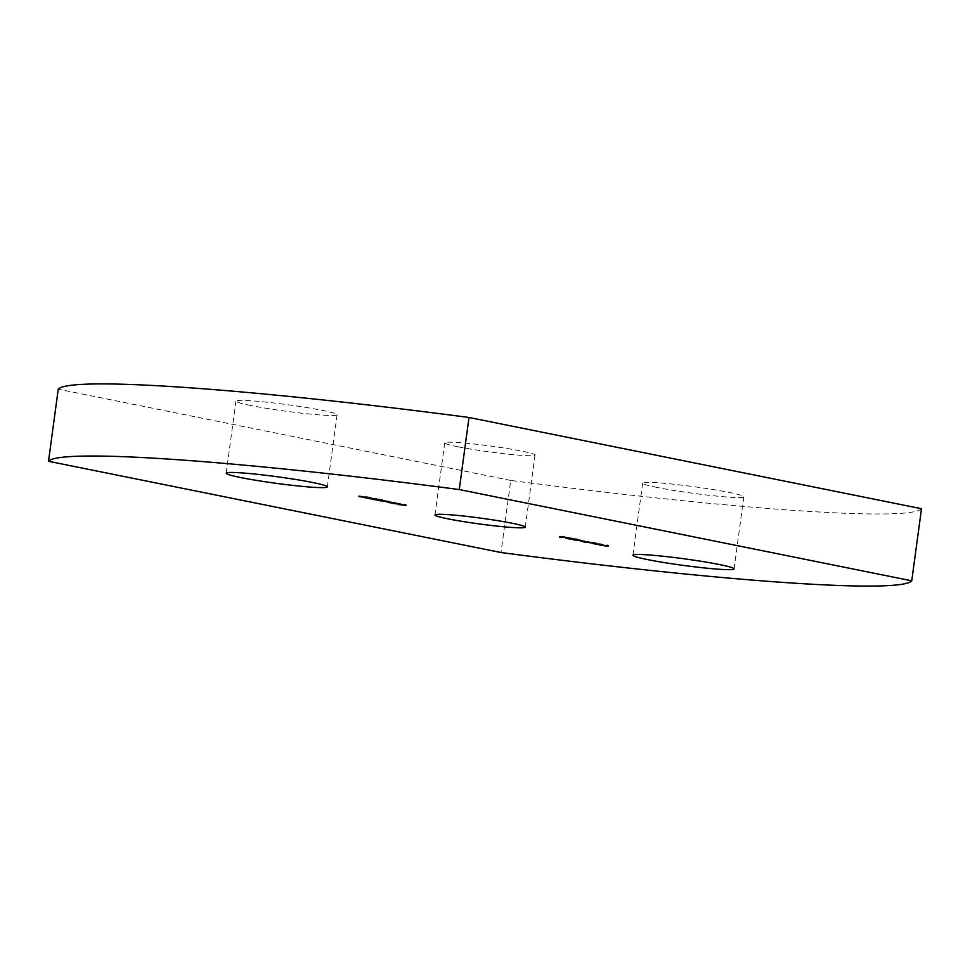 <?xml version="1.0" encoding="UTF-8"?>
<svg xmlns="http://www.w3.org/2000/svg" width="970" height="970" viewBox="0 0 970 970"><rect width="100%" height="100%" fill="white"/><g stroke="black" fill="none" stroke-linecap="round" stroke-linejoin="round"><path stroke-width="0.73" stroke-dasharray="4.85 3.64" d="M657.296 487.486A51.034 3.322 7.7 0 1 642.661 483.121A51.034 3.322 7.7 0 1 674.211 484.285A51.034 3.322 7.7 0 1 729.185 492.433A51.034 3.322 7.7 0 1 743.82 496.798A51.034 3.322 7.7 0 1 712.271 495.634A51.034 3.322 7.7 0 1 657.296 487.486M250.563 405.46A51.034 3.322 7.7 0 1 235.928 401.095A51.034 3.322 7.7 0 1 267.477 402.259A51.034 3.322 7.7 0 1 322.452 410.407A51.034 3.322 7.7 0 1 337.087 414.772A51.034 3.322 7.7 0 1 305.538 413.608A51.034 3.322 7.7 0 1 250.563 405.46M457.779 446.733A45.566 2.971 7.7 0 1 444.721 442.841A45.566 2.971 7.7 0 1 472.875 443.884A45.566 2.971 7.7 0 1 521.969 451.159A45.566 2.971 7.7 0 1 535.028 455.051A45.566 2.971 7.7 0 1 506.873 454.021A45.566 2.971 7.7 0 1 457.779 446.733M921.5 508.716A432.826 28.227 7.7 0 1 510.741 480.429L500.993 552.524M510.741 480.429L58.248 389.176M358.621 495.803L368.733 496.943L358.621 495.803L358.524 496.531M368.733 496.943L368.624 497.671M368.066 496.907L367.982 497.537M363.265 496.216L363.18 496.846M365.957 496.761L365.86 497.477M365.29 496.713L365.205 497.343M362.598 496.167L362.513 496.798M359.288 495.937L359.203 496.579M365.787 497.586L365.872 496.943L369.085 497.731L365.253 496.81L371.486 497.852L365.872 496.943L365.654 497.901M368.83 497.646L368.733 498.362M369.085 497.731L368.988 498.459M367.521 497.04L367.424 497.768M371.51 497.816L371.413 498.544L370.431 497.501L370.334 498.228M370.322 497.84L370.237 498.459M366.49 496.992L370.176 497.731L366.49 496.992L366.393 497.646M368.103 497.186L368.006 497.84M368.952 497.889L376.493 498.495L368.952 497.889L368.855 498.604M375.863 498.362L375.766 499.089M376.493 498.495L376.396 499.211M369.582 498.022L369.497 498.653M382.168 499.635L373.135 498.75L382.168 499.635L382.071 500.35M382.798 499.756L382.701 500.484M375.887 499.283L375.802 499.926M375.257 499.162L375.16 499.877M376.117 499.223L376.02 499.889M379.391 499.404L379.294 500.12L378.397 499.113L378.3 499.841M373.765 499.186L373.85 498.544L377.827 499.077L373.85 498.544L373.692 499.526M377.318 499.574L388.158 501.078L377.318 499.574L377.221 500.302M382.301 499.914L382.204 500.641M382.932 500.047L382.835 500.762M382.071 499.986L381.986 500.629M383.453 500.168L383.356 500.896M385.054 501.211L384.763 500.399L384.666 501.114M387.37 501.89L388.158 501.078L388.061 501.805M384.726 501.066L384.641 501.708M384.071 500.932L383.974 501.66M386.703 501.842L386.8 501.126L387.321 501.672M381.319 500.387L381.234 501.017M380.689 500.253L380.592 500.981M383.15 501.15L383.247 500.435L383.938 500.981M377.948 499.708L377.863 500.338M395.324 502.545L388.218 501.793L393.48 502.157L395.324 502.545L395.226 503.26M395.954 502.666L395.857 503.394M390.971 502.327L390.886 502.969M390.34 502.205L390.243 502.921M391.189 502.266L391.104 502.933M394.317 503.115L393.48 502.157L393.383 502.872M388.849 502.23L388.934 501.587L392.911 502.12L388.934 501.587L388.776 502.569M392.413 502.618L400.028 503.478L392.413 502.618L392.316 503.345M397.397 502.969L397.3 503.685M398.039 503.09L397.942 503.818M397.142 503.03L397.057 503.672M399.216 504.303L400.028 503.478L399.931 504.194M396.73 503.491L396.645 504.133M396.099 503.369L396.002 504.085M396.33 502.981L396.245 503.612M393.044 502.751L392.959 503.382M398.1 503.769L405.715 504.618L398.1 503.769L398.003 504.485M403.096 504.109L402.999 504.837M403.726 504.242L403.629 504.958M402.829 504.182L402.744 504.812M404.902 505.455L405.715 504.618L405.618 505.346M402.429 504.642L402.332 505.273M401.786 504.509L401.689 505.237M402.016 504.133L401.932 504.764M398.743 503.891L398.658 504.533M564.467 536.507L559.435 536.301L564.467 536.507L564.37 537.234M566.856 536.907L566.747 537.622M560.102 536.434L560.017 537.077M559.435 536.301L559.338 537.028M564.043 537.028L573.258 538.168L564.043 537.028L563.946 537.744M573.125 538.144L573.028 538.859M573.258 538.168L573.161 538.896M568.553 537.853L568.468 538.483M569.366 538.01L569.269 538.738M568.723 537.962L568.638 538.605M567.911 537.804L567.826 538.435L567.886 537.72L570.699 537.901L567.886 537.72M566.347 537.695L566.262 538.326M565.68 537.562L565.583 538.277M567.244 537.671L567.159 538.301M565.922 537.319L565.825 537.974M570.699 537.901L570.615 538.568M576.277 539.793L576.313 538.871L572.482 538.314L576.992 538.92L567.692 537.974L576.313 538.871L576.228 539.526M573.125 538.447L573.028 539.09M572.482 538.314L572.385 539.041M576.98 539.659L576.992 538.92L576.895 539.647M569.79 538.301L569.705 538.968M572.894 538.932L572.797 539.647M572.239 538.883L572.154 539.526M567.692 537.974L567.596 538.689M579.357 539.514L573.488 539.126L579.357 539.514L579.26 540.229M579.999 539.55L579.902 540.278M584.243 540.411L584.146 541.127M573.755 539.211L573.658 539.878M573.488 539.126L573.379 539.841M582.57 540.157L582.485 540.799M580.315 540.217L583.37 540.751L580.315 540.217L580.205 540.933M580.872 540.254L580.775 540.969M583.37 540.751L583.273 541.478M582.812 540.714L582.727 541.369M583.188 541.09L596.126 542.8L583.188 541.09L583.091 541.818M588.038 541.175L587.941 541.903M588.729 541.321L588.632 542.036M592.015 541.975L591.918 542.703M592.149 542L592.052 542.727M595.447 542.666L595.337 543.382M596.126 542.8L596.029 543.527M587.456 541.951L587.359 542.642M587.335 541.927L587.238 542.654M590.451 541.878L590.354 542.533M583.322 541.114L583.225 541.818M592.379 542.642L595.447 543.188L592.379 542.642L592.282 543.37M592.937 542.691L592.84 543.406M595.447 543.188L595.35 543.915M594.889 543.151L594.804 543.806M600.345 543.746L595.313 543.539L600.345 543.746L600.248 544.461M601.4 543.867L601.303 544.594M602.722 544.134L602.625 544.861M595.98 543.673L595.895 544.303M595.313 543.539L595.216 544.255M601.4 543.952L601.315 544.594M599.569 545.079L599.666 544.364L607.572 545.091L600.43 545.043M601.776 544.388L601.679 545.116M608.311 546.062L608.408 545.334L607.475 545.807M606.347 545.31L606.262 545.952M605.704 545.188L601.121 544.655L605.704 545.188L605.607 545.904M607.402 545.94L607.499 545.213L606.856 545.698M600.466 545.201L601.121 544.655L601.024 545.37M602.394 544.522L602.309 545.164M603.728 545.019L603.619 545.734M383.271 500.52L383.186 501.15M380.058 499.853L379.973 500.484M398.476 503.527L398.379 504.242M394.875 502.872L394.79 503.515M404.175 504.679L404.078 505.394M400.574 504.024L400.489 504.655M573.27 538.762L573.185 539.429M573.028 538.677L572.93 539.393M632.913 555.228L642.661 483.121M226.18 473.202L235.928 401.095M434.972 514.949L444.721 442.841M525.279 527.159L535.028 455.051M327.339 486.879L337.087 414.772M734.072 568.905L743.82 496.798M364.017 497.561L364.114 496.846M364.89 497.683L364.987 496.955M370.54 498.422L370.637 497.707M372.007 499.162L372.104 498.447M378.555 500.047L378.652 499.32M372.904 499.283L373.001 498.568M385.357 501.32L385.454 500.605M388.752 501.999L388.849 501.284M387.818 501.878L387.915 501.163M384.411 501.187L384.508 500.471M387.091 502.205L387.188 501.478M394.366 503.163L394.463 502.448M393.626 503.09L393.735 502.363M387.976 502.327L388.073 501.611M400.683 504.412L400.78 503.697M399.786 504.291L399.882 503.563M406.369 505.564L406.466 504.837M405.472 505.443L405.569 504.715M577.793 539.902L577.89 539.187M576.835 539.781L576.932 539.053"/><path stroke-width="1.45" d="M647.548 559.593A51.034 3.322 7.7 0 1 632.913 555.228A51.034 3.322 7.7 0 1 664.462 556.392A51.034 3.322 7.7 0 1 719.437 564.54A51.034 3.322 7.7 0 1 734.072 568.905A51.034 3.322 7.7 0 1 702.522 567.741A51.034 3.322 7.7 0 1 647.548 559.593M240.815 477.567A51.034 3.322 7.7 0 1 226.18 473.202A51.034 3.322 7.7 0 1 257.729 474.366A51.034 3.322 7.7 0 1 312.704 482.514A51.034 3.322 7.7 0 1 327.339 486.879A51.034 3.322 7.7 0 1 295.789 485.715A51.034 3.322 7.7 0 1 240.815 477.567M448.031 518.841A45.566 2.971 7.7 0 1 434.972 514.949A45.566 2.971 7.7 0 1 463.126 515.979A45.566 2.971 7.7 0 1 512.221 523.266A45.566 2.971 7.7 0 1 525.279 527.159A45.566 2.971 7.7 0 1 497.125 526.116A45.566 2.971 7.7 0 1 448.031 518.841M601.303 544.679L595.216 544.255L601.315 544.594M594.792 543.879L592.282 543.37L594.804 543.806M583.225 541.842L596.029 543.527L583.225 541.818M582.715 541.442L580.205 540.933L582.727 541.369M582.473 540.872L573.379 539.841L582.485 540.799M576.277 539.793L567.596 538.689L576.228 539.526M567.147 538.386L573.161 538.896L567.159 538.301M377.851 500.423L388.061 501.805L377.863 500.338M388.061 501.805L387.37 501.89M386.703 501.842L387.321 501.672M383.15 501.15L383.938 500.981M379.246 500.083L373.038 499.477L378.3 499.841M359.191 496.664L368.624 497.671L359.203 496.579M911.751 580.824A432.826 28.227 7.7 0 1 500.993 552.524L48.5 461.283A432.826 28.227 7.7 0 1 459.259 489.571L911.751 580.824L921.5 508.716L469.007 417.476L459.259 489.571M365.787 497.586L371.389 498.568L365.654 497.901M370.334 498.228L371.389 498.507M369.485 498.738L376.396 499.211L369.497 498.653M394.317 503.115L388.121 502.508L393.383 502.872M392.947 503.466L399.931 504.194L392.959 503.382M399.931 504.194L399.216 504.303M398.646 504.618L405.618 505.346L398.658 504.533M405.618 505.346L404.902 505.455M565.425 537.441L559.338 537.028L565.437 537.356M600.43 545.043L606.25 546.037L599.569 545.079M607.475 545.807L608.311 546.062M469.007 417.476A432.826 28.227 7.7 0 0 58.248 389.176L48.5 461.283M366.393 497.719L370.079 498.459L366.393 497.646M377.669 500.059L373.692 499.526L377.742 499.732M392.753 503.103L388.776 502.569L392.826 502.775M565.825 537.974L567.814 538.52M570.615 538.568L565.825 538.035M567.789 538.435L570.602 538.629M607.499 545.213L607.402 545.94L601.024 545.37L606.856 545.698M600.563 544.485L601.024 545.37M364.89 497.683L364.987 496.955M370.54 498.422L370.637 497.707M378.555 500.047L378.652 499.32M372.904 499.283L373.001 498.568M387.818 501.878L387.915 501.163M384.411 501.187L384.508 500.471M393.626 503.09L393.735 502.363M387.976 502.327L388.073 501.611M399.786 504.291L399.882 503.563M405.472 505.443L405.569 504.715M576.835 539.781L576.932 539.053"/></g></svg>
